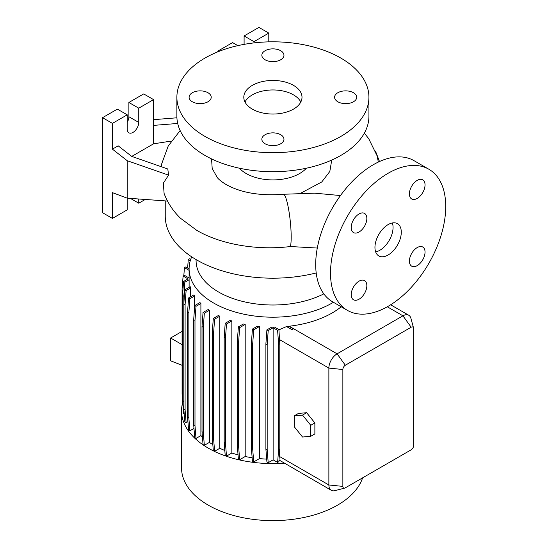 <?xml version="1.0" encoding="UTF-8"?>
<svg xmlns="http://www.w3.org/2000/svg" width="548" height="548" viewBox="0 0 548 548"><rect width="100%" height="100%" fill="white"/><g stroke="black" fill="none" stroke-linecap="round" stroke-linejoin="round"><path stroke-width="0.82" d="M340.466 195.554L314.641 193.163L283.371 194.273A27.352 4.028 84 0 1 288.501 208.685A27.352 4.028 84 0 1 291.187 237.003A27.352 4.028 84 0 1 290.419 246.531C256.848 250.662 220.734 244.401 196.78 230.366L180.6 218.337C173.134 211.151 167.626 202.849 164.092 193.423L163.352 183.155L168.572 175.141L167.798 168.989L131.719 156.392L118.183 145.823L112.422 149.152L127.232 160.715L168.572 175.141M388.121 254.998A18.625 10.755 120 0 0 400.287 238.586A18.625 10.755 120 0 0 397.437 223.666A18.625 10.755 120 0 0 388.121 224.591A18.625 10.755 120 0 0 375.955 240.997A18.625 10.755 120 0 0 378.812 255.923A18.625 10.755 120 0 0 388.121 254.998M375.654 251.881A18.625 10.755 120 0 0 379.894 250.244A18.625 10.755 120 0 0 392.361 222.954M207.98 92.735A11.056 6.384 0 0 0 195.931 91.352A11.056 6.384 0 0 0 189.101 97.249A11.056 6.384 0 0 0 192.341 101.764A11.056 6.384 0 0 0 204.39 103.147A11.056 6.384 0 0 0 211.22 97.249A11.056 6.384 0 0 0 207.98 92.735M280.72 50.738A11.056 6.384 0 0 0 268.671 49.354A11.056 6.384 0 0 0 261.848 55.252A11.056 6.384 0 0 0 265.088 59.766A11.056 6.384 0 0 0 277.137 61.15A11.056 6.384 0 0 0 283.96 55.252A11.056 6.384 0 0 0 280.72 50.738M353.467 92.735A11.056 6.384 0 0 0 341.418 91.352A11.056 6.384 0 0 0 334.588 97.249A11.056 6.384 0 0 0 337.828 101.764A11.056 6.384 0 0 0 349.877 103.147A11.056 6.384 0 0 0 356.707 97.249A11.056 6.384 0 0 0 353.467 92.735M280.72 134.733A11.056 6.384 0 0 0 268.671 133.349A11.056 6.384 0 0 0 261.848 139.247A11.056 6.384 0 0 0 265.088 143.761A11.056 6.384 0 0 0 277.137 145.145A11.056 6.384 0 0 0 283.96 139.247A11.056 6.384 0 0 0 280.72 134.733M359.029 232.023A11.056 6.384 120 0 0 366.249 222.276A11.056 6.384 120 0 0 364.557 213.419A11.056 6.384 120 0 0 359.029 213.967A11.056 6.384 120 0 0 351.802 223.707A11.056 6.384 120 0 0 353.494 232.571A11.056 6.384 120 0 0 359.029 232.023M417.22 198.424A11.056 6.384 120 0 0 424.447 188.676A11.056 6.384 120 0 0 422.748 179.819A11.056 6.384 120 0 0 417.22 180.367A11.056 6.384 120 0 0 410 190.108A11.056 6.384 120 0 0 411.692 198.972A11.056 6.384 120 0 0 417.22 198.424M417.22 265.622A11.056 6.384 120 0 0 424.447 255.875A11.056 6.384 120 0 0 422.748 247.018A11.056 6.384 120 0 0 417.22 247.566A11.056 6.384 120 0 0 410 257.307A11.056 6.384 120 0 0 411.692 266.17A11.056 6.384 120 0 0 417.22 265.622M359.029 299.222A11.056 6.384 120 0 0 366.249 289.474A11.056 6.384 120 0 0 364.557 280.617A11.056 6.384 120 0 0 359.029 281.165A11.056 6.384 120 0 0 351.802 290.906A11.056 6.384 120 0 0 353.494 299.77A11.056 6.384 120 0 0 359.029 299.222M388.121 306.318A81.474 47.039 -60 0 1 347.391 310.353A81.474 47.039 -60 0 1 334.897 245.066A81.474 47.039 -60 0 1 388.121 173.271A81.474 47.039 -60 0 1 428.858 169.236A81.474 47.039 -60 0 1 441.346 234.523A81.474 47.039 -60 0 1 388.121 306.318M347.391 310.353L332.574 301.797A81.474 47.039 -60 0 1 320.087 236.51A81.474 47.039 -60 0 1 373.311 164.715A81.474 47.039 -60 0 1 414.048 160.68L428.858 169.236M171.298 141.069L153.57 143.816L153.57 99.62L138.754 108.175L138.754 122.43A8.145 4.706 -60 0 1 132.993 132.411A8.145 4.706 -60 0 1 128.924 132.815A8.145 4.706 -60 0 1 127.232 129.081L127.232 114.827L112.422 123.382L112.422 149.152M293.481 85.365A29.099 16.796 0 0 0 261.766 81.727A29.099 16.796 0 0 0 243.805 97.249A29.099 16.796 0 0 0 252.327 109.127A29.099 16.796 0 0 0 284.042 112.765A29.099 16.796 0 0 0 302.003 97.249A29.099 16.796 0 0 0 293.481 85.365M300.811 101.997A29.099 16.796 0 0 0 293.481 94.873A29.099 16.796 0 0 0 244.997 101.997M176.881 97.249L176.881 116.251A96.023 55.437 0 0 0 205.007 155.454A96.023 55.437 0 0 0 309.647 167.469A96.023 55.437 0 0 0 368.927 116.251L368.927 97.249A96.023 55.437 0 0 0 340.801 58.047A96.023 55.437 0 0 0 236.161 46.032A96.023 55.437 0 0 0 176.881 97.249A96.023 55.437 0 0 0 205.007 136.445A96.023 55.437 0 0 0 309.647 148.467A96.023 55.437 0 0 0 368.927 97.249M239.401 168.209A37.826 21.838 0 0 0 246.155 173.511A37.826 21.838 0 0 0 306.407 168.209M331.732 160.071L329.821 171.462L321.792 181.936L300.9 193.115M182.683 402.52A91.365 52.752 0 0 0 181.539 410.849L181.539 467.869A91.365 52.752 0 0 0 208.302 505.167A91.365 52.752 0 0 0 299.701 518.298A91.365 52.752 0 0 0 362.625 477.835M181.539 410.849A91.365 52.752 0 0 0 208.302 448.148A91.365 52.752 0 0 0 284.522 463.17L331.28 490.302A11.638 6.72 -60 0 1 328.869 484.973L328.869 368.085A11.638 6.72 -60 0 1 337.095 353.83L402.938 315.819A11.638 6.72 -60 0 1 408.753 315.244A11.638 6.72 -60 0 1 410.877 318.23L413.548 327.944A3.487 2.014 120 0 0 411.164 327.225L345.329 365.235A3.487 2.014 120 0 0 342.863 369.51L342.863 486.398A3.487 2.014 120 0 0 344.678 488.097A3.487 2.014 120 0 0 345.329 487.823L411.164 449.812A3.487 2.014 120 0 0 413.637 445.538L413.637 328.649A3.487 2.014 120 0 0 413.548 327.944M196.088 259.588L196.088 260.656A76.816 44.347 0 0 0 218.584 292.016A76.816 44.347 0 0 0 323.82 293.865M191.697 256.848A83.803 48.382 0 0 0 189.101 268.808A83.803 48.382 0 0 0 213.645 303.023A83.803 48.382 0 0 0 333.417 302.284M165.243 200.89L165.243 216.035A107.661 62.157 0 0 0 196.78 259.985A107.661 62.157 0 0 0 316.196 272.945M317.292 248.045L290.419 246.531M211.555 158.899L212.192 168.462L217.289 177.566C218.858 179.593 221.789 181.902 226.071 184.498C240.969 192.807 260.074 196.061 283.371 194.273M180.134 130.554L168.215 146.028L161.605 164.105A110.264 63.664 0 0 0 161.215 166.688M219.796 316.189A83.803 48.382 180 0 1 218.392 315.504L213.302 318.443L214.597 319.189L219.796 316.189L219.796 448.278A83.803 48.382 0 0 0 224.817 450.477M231.852 320.936A83.803 48.382 180 0 1 230.215 320.395L225.201 323.286L226.495 324.032L231.852 320.936L231.852 453.032A83.803 48.382 0 0 0 238.044 454.854M245.196 324.423A83.803 48.382 180 0 1 243.298 324.026L238.373 326.868L239.661 327.615L245.196 324.423L245.196 456.511A83.803 48.382 0 0 0 252.142 457.731M259.444 326.512A83.803 48.382 180 0 1 257.252 326.293L252.416 329.081L253.71 329.828L259.444 326.512L259.444 458.608A83.803 48.382 0 0 0 266.684 459.101M274.637 327.129A83.803 48.382 180 0 1 271.623 327.135L266.91 329.855L268.205 330.602L273.13 327.759L273.13 459.847L277.603 462.43L278.898 461.69L279.795 448.874L279.795 343.726L278.898 329.595L274.637 327.129M341.212 306.784A83.803 48.382 180 0 1 289.262 326.211L288.885 326.259A83.803 48.382 180 0 1 286.693 326.485L278.918 329.855M306.647 412.706L298.42 413.439L294.303 415.816L294.303 426.789L302.53 437.03L310.764 436.29L314.874 433.92L314.874 422.946L306.647 412.706L302.53 415.083L294.303 415.816M183.833 303.524L183.833 296.276L184.854 282.22L189.115 279.754A83.803 48.382 180 0 1 189.101 278.754L189.101 268.808M189.115 279.754L189.115 287.364M190.636 287.981A83.803 48.382 180 0 1 190.238 286.72L184.827 289.844L186.114 290.591L190.636 287.981L190.636 296.776M194.595 295.989A83.803 48.382 180 0 1 193.896 294.893L188.581 297.968L189.875 298.708L194.595 295.989L194.595 307.264M200.897 303.51A83.803 48.382 180 0 1 199.945 302.565L194.711 305.585L196.006 306.332L200.897 303.51L200.897 435.605A83.803 48.382 0 0 0 202.445 437.044M209.377 310.312A83.803 48.382 180 0 1 208.199 309.504L203.041 312.483L204.329 313.23L209.377 310.312L209.377 442.407A83.803 48.382 0 0 0 212.836 444.592M279.028 460.005L284.522 463.17M273.13 459.847L268.205 462.697L267.184 449.812L267.184 344.665L268.205 330.602M266.91 329.855L265.89 343.918L265.89 449.065L266.91 461.95L268.205 462.697M259.444 458.608L253.71 461.916L252.69 449.038L252.69 343.884L253.71 329.828M252.416 329.081L251.395 343.144L251.395 448.291L252.416 461.176L253.71 461.916M245.196 456.511L239.661 459.71L238.64 446.825L238.64 341.678L239.661 327.615M238.373 326.868L237.353 340.931L237.353 446.079L238.373 458.964L239.661 459.71M231.852 453.032L226.495 456.128L225.475 443.243L225.475 338.095L226.495 324.032M225.201 323.286L224.18 337.349L224.18 442.496L225.201 455.381L226.495 456.128M219.796 448.278L214.597 451.285L213.576 438.4L213.576 333.252L214.597 319.189M213.302 318.443L212.281 332.506L212.281 437.653L213.302 450.538L214.597 451.285M209.377 442.407L204.329 445.325L203.308 432.44L203.308 327.293L204.329 313.23M203.041 312.483L202.02 326.546L202.02 431.694L203.041 444.579L204.329 445.325M200.897 435.605L196.006 438.427L194.985 425.543L194.985 320.395L196.006 306.332M194.711 305.585L193.691 319.648L193.691 424.796L194.711 437.681L196.006 438.427M193.978 428.433L189.875 430.803L188.855 417.919L188.855 312.771L189.875 298.708M188.581 297.968L187.56 312.024L187.56 417.179L188.581 430.057L189.875 430.803M187.916 421.645L186.114 422.686L185.094 409.801L185.094 304.654L186.114 290.591M184.827 289.844L183.806 303.907L183.806 409.055L184.827 421.939L186.114 422.686M183.806 401.41L182.539 400.684L183.559 413.562L184.19 413.932M183.135 408.15L182.847 404.506M286.693 326.642L292.118 329.78L293.399 328.869L288.885 326.252M344.678 488.097L334.924 490.645A11.638 6.72 -60 0 1 331.28 490.302M378.325 162.078L377.182 156.002L368.708 138.665L364.358 133.15M218.481 51.574L217.762 51.156L217.762 51.861M268.787 41.86L268.787 33.099L253.977 41.655L253.977 42.895M237.832 45.642L232.578 42.607L217.762 51.156M268.787 33.099L258.916 27.4L244.1 35.956L244.1 44.361M253.977 41.655L244.1 35.956M176.922 117.793L153.57 119.663M153.57 125.389L177.696 123.458M127.232 160.715L127.232 198.177L167.483 201.048M112.422 192.643L112.422 218.412L127.232 209.857L127.232 198.177L112.422 192.643M138.754 198.999L138.754 203.205L145.241 199.465M153.57 143.816L131.753 156.406M153.57 99.62L143.692 93.92L128.883 102.476L128.883 116.731A8.145 4.706 -60 0 1 127.232 122.334M138.754 108.175L128.883 102.476M127.232 114.827L117.361 109.127L102.544 117.676L102.544 212.713L112.422 218.412M112.422 123.382L102.544 117.676M138.754 203.205L130.445 198.41M183.806 409.055L185.094 409.801M183.806 303.907L185.094 304.654M212.281 437.653L213.576 438.4M212.281 332.506L213.576 333.252M277.603 462.43L278.624 449.552L279.795 448.874M278.624 449.552L278.624 344.397L279.795 343.726M265.89 449.065L267.184 449.812M265.89 343.918L267.184 344.665M278.624 344.397L277.603 330.341L273.13 327.759M277.603 330.341L278.898 329.595M182.087 344.637L170.606 338.013L170.606 360.817L182.087 365.31M182.087 331.382L170.606 338.013M183.82 275.63L184.45 267.677L185.745 266.931L189.101 268.869M184.45 267.677L189.101 270.356M187.56 417.179L188.855 417.919M187.56 312.024L188.855 312.771M224.18 442.496L225.475 443.243M224.18 337.349L225.475 338.095M292.118 329.78L286.693 326.485M293.399 328.869L292.105 329.608M182.539 400.335L182.087 394.074L182.087 288.926L183.107 276.041L184.402 275.295L189.101 278.014M183.107 276.041L188.033 278.891L183.559 281.473L184.854 282.22M182.539 400.684L182.539 295.53L183.833 296.276M182.539 295.53L183.559 281.473M193.691 424.796L194.985 425.543M193.691 319.648L194.985 320.395M237.353 446.079L238.64 446.825M237.353 340.931L238.64 341.678M202.02 431.694L203.308 432.44M202.02 326.546L203.308 327.293M251.395 448.291L252.69 449.038M251.395 343.144L252.69 343.884M187.615 268.006L188.279 259.567L189.574 258.82L190.677 259.457M188.279 259.567L190.279 260.718M310.764 436.29L310.764 425.317L314.874 422.946M310.764 425.317L302.53 415.083M342.863 486.398L328.869 484.973L279.206 456.306M342.863 369.51L328.869 368.085L279.494 339.582M411.164 327.225L402.938 315.819L387.292 306.784M345.329 365.235L337.095 353.83L289.262 326.211M138.754 122.43L128.883 116.731M408.753 315.244L390.656 304.791M379.504 161.53L375.469 151.036"/></g></svg>
